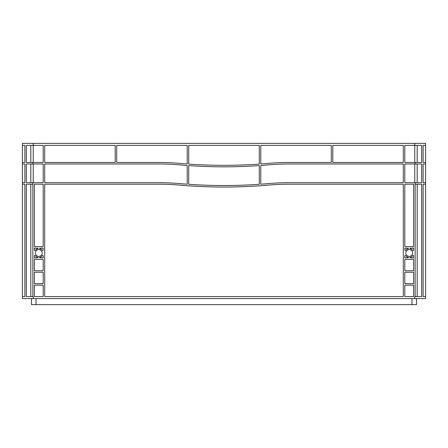 <?xml version="1.0" encoding="UTF-8"?>
<svg xmlns="http://www.w3.org/2000/svg" width="448" height="448" viewBox="0 0 448 448"><rect width="100%" height="100%" fill="white"/><g stroke="black" fill="none" stroke-linecap="round" stroke-linejoin="round"><path stroke-width="0.67" d="M405.815 252.98A3.399 3.399 0 0 0 409.22 256.379A3.399 3.399 0 0 0 412.619 252.98A3.399 3.399 0 0 0 409.22 249.575A3.399 3.399 0 0 0 405.815 252.98M35.381 252.98A3.399 3.399 0 0 0 38.78 256.379A3.399 3.399 0 0 0 42.185 252.98A3.399 3.399 0 0 0 38.78 249.581A3.399 3.399 0 0 0 35.381 252.98M188.72 145.376L259.28 145.376L259.28 164.08A504 504 0 0 1 188.72 164.08L188.72 145.376M260.792 145.376L331.29 145.376L331.29 162.462L289.66 162.462A252 252 0 0 0 267.775 163.414A504 504 0 0 1 260.792 163.974L260.792 145.376M44.705 145.376L115.198 145.376L115.198 162.462L44.705 162.462L44.705 145.376M116.71 145.376L187.208 145.376L187.208 163.974A504 504 0 0 1 180.225 163.414A252 252 0 0 0 158.34 162.462L116.71 162.462L116.71 145.376M44.705 296.576L44.705 184.19L158.34 184.19A252 252 0 0 1 180.225 185.142A504 504 0 0 0 267.775 185.142A252 252 0 0 1 289.66 184.19L403.295 184.19L403.295 296.576L44.699 296.576M44.705 182.678L44.705 163.974L158.34 163.974A252 252 0 0 1 180.225 164.926A504 504 0 0 0 187.208 165.486L187.208 184.19A504 504 0 0 1 180.225 183.63A252 252 0 0 0 158.34 182.678L44.705 182.678M403.295 145.376L403.295 162.462L332.802 162.462L332.802 145.376L403.295 145.376M404.807 285.169L413.627 285.169L413.627 296.576L404.813 296.576L404.813 285.169M404.813 283.657L404.807 272.25L413.627 272.25L413.627 283.657L404.807 283.657M34.373 283.657L34.373 272.25L43.193 272.25L43.193 283.657L34.373 283.657M43.187 296.576L34.373 296.576L34.373 285.169L43.193 285.169L43.193 296.576M404.807 248.142L408.464 248.231A0.504 0.504 0 0 1 408.089 248.718A4.413 4.413 0 0 0 405.714 250.303A0.504 0.504 0 0 1 404.813 250.001L404.813 248.142M412.726 250.303A4.413 4.413 0 0 0 410.351 248.718A0.504 0.504 0 0 1 409.976 248.231L413.627 248.142L413.627 250.001A0.504 0.504 0 0 1 412.726 250.303M413.627 255.959L413.627 257.818L409.976 257.729A0.504 0.504 0 0 1 410.351 257.242A4.407 4.407 0 0 0 412.726 255.657A0.504 0.504 0 0 1 413.627 255.959M405.714 255.657A4.407 4.407 0 0 0 408.089 257.242A0.504 0.504 0 0 1 408.464 257.729L404.807 257.818L404.807 255.959A0.504 0.504 0 0 1 405.714 255.657M43.193 255.959L43.193 257.818L39.536 257.729A0.504 0.504 0 0 1 39.911 257.242A4.407 4.407 0 0 0 42.286 255.657A0.504 0.504 0 0 1 43.193 255.959M35.274 255.657A4.407 4.407 0 0 0 37.649 257.242A0.504 0.504 0 0 1 38.024 257.729L34.373 257.818L34.373 255.959A0.504 0.504 0 0 1 35.274 255.657M34.373 250.001L34.373 248.142L38.024 248.231A0.504 0.504 0 0 1 37.649 248.718A4.413 4.413 0 0 0 35.274 250.303A0.504 0.504 0 0 1 34.373 250.001M42.286 250.303A4.413 4.413 0 0 0 39.911 248.718A0.504 0.504 0 0 1 39.536 248.231L43.193 248.142L43.193 250.001A0.504 0.504 0 0 1 42.286 250.303M289.66 163.974L403.295 163.974L403.295 182.678L289.66 182.678A252 252 0 0 0 267.775 183.63A504 504 0 0 1 260.792 184.19L260.792 165.486A504 504 0 0 0 267.775 164.926A252 252 0 0 1 289.66 163.974M404.807 259.33L413.627 259.33L413.627 270.738L404.807 270.738L404.807 259.33M43.193 246.63L34.373 246.63L34.373 184.19L43.193 184.19L43.193 246.63M404.813 246.63L404.807 184.19L413.627 184.19L413.627 246.63L404.807 246.63M34.373 259.33L43.193 259.33L43.193 270.738L34.373 270.738L34.373 259.33M259.28 165.592A504 504 0 0 1 188.72 165.592L188.72 184.296A504 504 0 0 0 259.28 184.296L259.28 165.592A504 504 0 0 1 188.72 165.592L188.72 184.296A504 504 0 0 0 259.28 184.296L259.28 165.592M414.764 298.592L22.4 298.592L22.4 296.576L24.892 296.576L22.406 296.576L22.4 143.36L425.6 143.36L425.6 145.376L423.108 145.376L425.6 145.376L425.6 298.592L414.764 298.592L414.764 296.576L415.139 296.576L415.139 182.678L404.807 182.678L404.807 163.974L415.139 163.974L415.139 162.462L404.807 162.462L404.807 145.376L421.68 145.376L421.68 162.462L415.139 162.462M32.861 162.462L26.32 162.462L26.32 145.376L43.193 145.376L43.193 162.462L32.861 162.462L32.861 163.974L43.193 163.974L43.193 182.678L32.861 182.678L32.861 296.576L33.236 296.576L33.236 298.592M425.594 184.19L423.108 184.19L425.594 184.19L425.594 182.678L423.108 182.678L423.108 163.974L425.594 163.974L425.594 162.462L423.108 162.462L423.108 145.376M423.108 296.576L425.594 296.576L423.108 296.576L423.108 184.19M22.406 184.19L24.892 184.19L22.406 184.19L22.406 182.678L24.892 182.678L24.892 163.974L22.406 163.974L22.406 162.462L24.892 162.462L24.892 145.376L22.4 145.376L24.892 145.376M415.139 182.678L421.68 182.678L421.68 163.974L415.139 163.974M417.178 182.678L417.178 163.974M415.139 296.576L421.68 296.576L421.68 184.19L415.139 184.19M417.178 296.576L417.178 184.19M32.861 182.678L26.32 182.678L26.32 163.974L32.861 163.974M30.822 182.678L30.822 163.974M32.861 296.576L26.32 296.576L26.32 184.19L32.861 184.19M30.822 296.576L30.822 184.19M24.892 296.576L24.892 184.19M30.822 162.462L30.822 145.376M417.178 162.462L417.178 145.376M31.472 298.592L31.472 304.64L416.528 304.64L416.528 298.592M414.764 162.462L414.764 143.36M33.236 162.462L33.236 143.36M414.764 163.974L414.764 182.678M33.236 163.974L33.236 182.678M411.992 298.592L411.992 304.64M36.008 298.592L36.008 304.64"/></g></svg>
